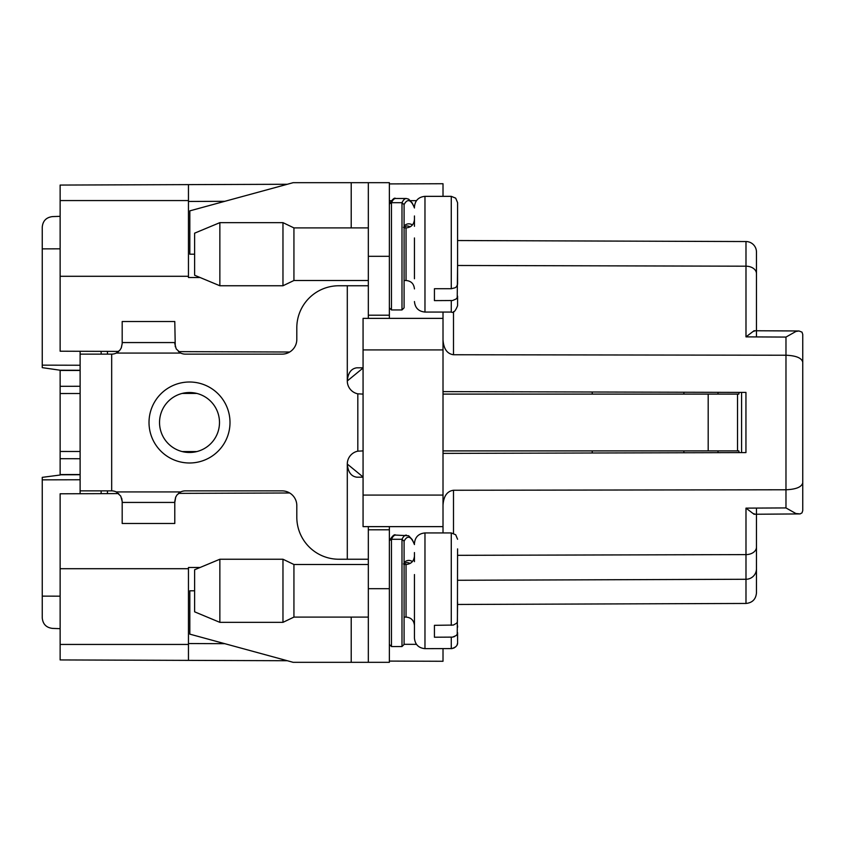 <?xml version="1.0" encoding="UTF-8"?>
<svg xmlns="http://www.w3.org/2000/svg" width="845" height="845" viewBox="0 0 845 845"><rect width="100%" height="100%" fill="white"/><g stroke="black" fill="none" stroke-linecap="round" stroke-linejoin="round"><path stroke-width="1.27" d="M443.012 648.654L443.012 661.276L443.012 648.654M443.012 196.346L443.012 183.724L443.012 196.346M443.012 312.058L443.012 318.364L363.065 318.364L363.065 526.636L443.012 526.636L443.012 318.364M443.012 526.636L443.012 532.941M443.012 661.276L389.365 661.086M287.311 660.727L60.132 659.934L60.132 493.786L118.722 493.586M188.456 184.611L188.456 200.561L60.132 200.561L60.132 185.066L287.311 184.273M389.365 183.914L443.012 183.724M60.132 200.561L60.132 276.294L188.456 276.294L188.456 277.509L200.149 277.551M188.456 200.561L188.456 276.294M200.149 567.449L188.456 567.491L188.456 660.389M188.456 568.706L60.132 568.706M118.722 351.414L60.132 351.214L60.132 276.294M178.496 351.626L289.677 352.016M178.496 493.374L289.677 492.984M42.25 227.168L42.25 367.649L60.132 370.226L80.117 370.268M42.25 617.832L42.25 477.351L60.132 475.017L60.132 370.226M60.132 393.538L80.117 393.516M182.193 393.432L196.79 393.421M60.132 451.462L80.117 451.483M182.193 451.568L196.79 451.579M60.132 474.774L80.117 474.732M42.25 227.115C42.831 220.904 46.221 217.408 52.401 216.605L60.132 216.331M107.463 351.383L107.463 354.129M107.463 490.871L107.463 493.617M802.75 482.801C801.736 487.016 796.148 489.339 785.977 489.773L785.977 337.07L795.895 331.472L798.979 330.976L802.011 332.148L802.75 334.44L802.75 510.56L802.011 512.852L800.12 513.918L795.895 513.528L785.977 507.929L785.977 489.773L453.49 490.258L453.49 533.353M802.75 362.199C801.736 357.984 796.148 355.661 785.977 355.227L453.49 354.742C447.132 353.844 443.646 348.89 443.012 339.901M443.012 453.385L745.945 452.593L745.945 392.407L443.012 391.615M443.012 505.099C443.646 496.11 447.132 491.156 453.49 490.258M756.465 513.538L756.465 568.748A10.52 10.52 0 0 1 745.987 579.269L457.578 580.272L745.987 579.269L745.987 554.605L457.578 555.323M756.465 568.748L756.465 592.936C755.842 599.295 752.346 602.802 745.987 603.457L457.578 604.46M755.356 330.765L753.022 331.515L745.987 336.87L745.987 241.543L457.578 240.54L745.987 241.543A10.52 10.52 0 0 1 756.465 252.063L756.465 331.462M756.465 336.923L756.465 278.185M756.465 253.584L756.465 252.063A10.52 10.52 0 0 0 745.987 241.543M756.465 591.415L756.465 592.936C755.842 599.295 752.346 602.802 745.987 603.457L745.987 579.269M756.465 566.815L756.465 508.077M802.75 492.973L802.75 510.56L802.011 512.852L800.12 513.918L753.877 514.256M756.465 547.169A10.52 7.436 180 0 1 745.987 554.605L745.987 508.13L753.022 513.485L755.356 514.235M802.75 334.44L802.011 332.148L798.979 330.976L753.877 330.744M80.117 365.241L42.25 365.156M42.25 479.844L80.117 479.759M592.239 452.994L592.239 450.903M592.239 394.097L592.239 392.006M745.945 392.407L745.945 452.593M683.89 452.762L683.89 450.903M683.89 394.097L683.89 392.238M42.25 596.126L60.132 596.169M60.132 248.831L42.25 248.874M42.25 617.885C42.831 624.096 46.221 627.592 52.401 628.395L60.132 628.669M457.578 625.849L457.578 627.243M454.557 636.56L452.582 637.119M457.578 265.457L457.219 297.62L456.173 298.961L452.582 300.524L434.436 300.619L434.436 288.726L451.272 288.726L451.272 196.346L455.698 198.163L457.578 202.663L457.578 219.151M457.578 230.4L457.578 234.804M389.365 526.636L389.365 529.794L368.325 529.794L368.325 588.69L389.365 588.69L389.365 662.322L368.325 662.322L368.325 588.69M368.325 526.636L368.325 529.794M194.614 254.197L189.819 254.197L189.819 210.859L293.152 182.678L389.365 182.678L389.365 318.364M443.012 450.903L738.836 450.903L739.09 452.614M363.065 450.903L357.815 451.167A13.15 13.15 0 0 0 347.295 464.053L347.295 559.242L338.877 559.242A42.07 42.07 0 0 1 296.806 517.172L296.806 505.595A14.724 14.724 0 0 0 282.072 490.871L185.308 490.871A10.52 10.52 0 0 0 180.714 491.927L116.261 491.927L120.761 496.099L122.187 501.391L121.712 498.265M121.247 347.982L122.187 343.609L121.331 347.791L119.958 350.094L116.261 353.073L180.714 353.073A10.52 10.52 0 0 0 185.308 354.129L282.072 354.129A14.724 14.724 0 0 0 296.806 339.405L296.806 327.828A42.07 42.07 0 0 1 338.877 285.758L347.295 285.758L347.295 380.947C348.003 372.972 351.171 368.589 356.822 367.807L363.065 367.807M368.325 285.758L347.295 285.758M368.325 559.242L347.295 559.242M363.065 394.097L357.815 393.833A13.15 13.15 0 0 1 347.295 380.947L363.065 368.019M116.261 353.073A10.52 10.52 0 0 1 111.677 354.129L111.677 490.871A10.52 10.52 0 0 1 116.261 491.927M111.677 490.871L80.117 490.871L80.117 354.129L111.677 354.129M80.117 351.288L80.117 354.129M80.117 490.871L80.117 493.712M101.157 490.871L101.157 493.638M101.157 351.362L101.157 354.129M122.187 343.609L122.187 321.522L174.788 321.522L175.264 346.735M116.304 353.052L118.585 351.541M122.187 342.563L174.788 342.563M180.714 353.073L176.214 348.9L174.788 343.609M180.672 491.948L178.39 493.459M175.739 497.018L174.788 502.437L122.187 502.437L122.187 501.391M122.187 502.437L122.187 523.477L174.788 523.477L174.788 502.437M174.788 501.391L175.654 497.209L177.017 494.906L180.714 491.927M159.536 422.5A29.976 29.976 0 0 0 204.501 448.463A29.976 29.976 0 0 0 204.501 396.537A29.976 29.976 0 0 0 159.536 422.5A29.976 29.976 0 0 0 204.501 448.463A29.976 29.976 0 0 0 204.501 396.537A29.976 29.976 0 0 0 159.536 422.5M389.365 315.206L368.325 315.206L368.325 318.364M389.365 256.31L368.325 256.31L368.325 315.206M368.325 256.31L368.325 182.678M363.065 476.981L347.295 464.053C348.003 472.028 351.171 476.411 356.822 477.193L363.065 477.193M389.365 529.794L389.365 588.69M368.325 662.322L293.152 662.322L189.819 634.141L189.819 590.803L194.614 590.803M414.451 552.567L414.451 561.64M414.451 574.558L414.451 638.133L414.451 574.558M404.09 564.502L406.044 564.502L406.044 617.093L404.09 617.093L404.09 644.439L404.09 541.233L401.988 539.29L391.467 539.29L389.534 540.515M412.466 561.513A41.627 15.337 81.1 0 0 404.09 562.612M368.325 617.093L293.933 617.093L293.933 564.502L368.325 564.502M457.578 602.052L457.219 634.215L456.173 635.556L452.582 637.119L434.436 637.225L434.436 625.321L453.342 625.068L456.585 623.24L457.409 621.846L457.578 548.891M457.578 632.704L457.578 642.337C457.874 645.443 455.772 647.545 451.272 648.654L451.272 637.225M293.933 617.093L282.969 622.353L282.969 559.242L293.933 564.502M219.858 622.353L194.614 611.833L194.614 569.762L219.858 559.242L219.858 622.353L282.969 622.353M443.012 394.097L737.527 394.097L737.527 450.903M739.09 392.386L738.836 394.097L737.527 394.097M717.88 450.903L718.144 452.666M741.593 452.603L741.593 392.397M718.144 392.333L717.88 394.097M414.451 237.952L414.451 278.744M414.451 215.961L414.451 226.302M368.325 280.498L293.933 280.498L293.933 227.907L368.325 227.907M451.272 288.726L455.18 287.754L456.585 286.645L457.578 284.205L457.578 202.663M457.578 296.109L457.578 305.742C455.392 311.235 453.29 313.337 451.272 312.058L451.272 300.619M457.578 242.948L457.578 254.197M293.933 280.498L282.969 285.758L282.969 222.647L293.933 227.907M219.858 285.758L194.614 275.238L194.614 233.167L219.858 222.647L219.858 285.758L282.969 285.758M404.09 284.702L404.09 226.016A41.627 15.337 81.1 0 1 412.466 224.918M395.671 198.49A58.854 11.513 -91.6 0 0 391.467 202.694L391.467 309.946L401.988 309.946L404.09 307.844L404.09 204.638L401.988 202.694L391.467 202.694L389.534 203.909C392.471 199.188 394.509 197.381 395.64 198.49L406.297 198.501L408.663 199.156L412.233 203.001L414.451 207.754M188.456 644.439L60.132 644.439M60.132 370.448L80.117 370.48M60.132 386.302L80.117 386.271M60.132 458.698L80.117 458.729M60.132 474.552L80.117 474.52M443.012 495.075L363.065 495.075M443.012 349.925L363.065 349.925M745.987 508.13L785.977 507.929M785.977 337.07L745.987 336.87M756.465 273.643A10.52 7.436 180 0 0 745.987 266.196L457.578 265.488M453.49 311.647L453.49 354.742M188.456 643.552L224.802 643.679M404.09 644.312L416.49 644.355M416.49 200.645L410.533 200.666M391.478 200.74L389.365 200.74M224.802 201.321L188.456 201.448M357.815 393.833L357.815 451.167M149.016 422.5A40.497 40.497 0 0 1 209.761 387.433A40.497 40.497 0 0 1 209.761 457.567A40.497 40.497 0 0 1 149.016 422.5M351.214 182.678L351.214 227.907M351.214 617.093L351.214 662.322M389.365 644.439L391.467 646.552L391.467 539.29A58.854 11.513 -91.6 0 1 395.671 535.086M391.467 646.552L401.988 646.552L401.988 539.29A59.784 11.904 -91 0 1 406.329 535.107M404.09 541.233A58.136 12.083 -91.1 0 1 414.451 544.571M406.688 562.548A40.074 15.654 -101.6 0 1 410.163 563.425M414.451 543.462C415.075 537.071 418.581 533.565 424.972 532.941L424.972 648.654C418.581 648.03 415.075 644.524 414.451 638.133M451.272 625.321L451.272 532.941L455.698 534.758L457.578 539.258M708.194 450.903L708.194 394.097M404.09 280.498L406.044 280.498L406.044 227.907C411.103 227.453 413.913 224.643 414.451 219.489M414.451 206.867C415.075 200.476 418.581 196.969 424.972 196.346L424.972 312.058C418.581 311.435 415.075 307.929 414.451 301.538M401.988 309.946L401.988 202.694A59.784 11.904 -91 0 1 406.329 198.501M404.09 204.638A58.136 12.083 -91.1 0 1 414.451 207.976M406.688 225.942A40.074 15.654 -101.6 0 1 410.163 226.819M424.972 648.654L452.202 648.58M453.585 648.21L455.73 646.805M457.145 644.64L457.515 643.277M401.988 646.552L404.09 644.439M389.534 540.504C392.471 535.783 394.509 533.977 395.64 535.086L408.663 535.751L412.233 539.596L414.451 544.349M403.498 563.942L406.677 562.548M406.044 617.093C411.103 617.547 413.913 620.357 414.451 625.511M406.044 564.502C411.103 564.048 413.913 561.249 414.451 556.084M424.972 532.941L451.272 532.941M219.858 559.242L282.969 559.242M406.044 280.498C411.103 280.952 413.913 283.751 414.451 288.916M404.09 227.907L406.044 227.907M424.972 312.058L451.272 312.058M424.972 196.346L451.272 196.346M219.858 222.647L282.969 222.647M391.467 309.946L389.365 307.844M406.677 225.942L403.498 227.347"/></g></svg>
